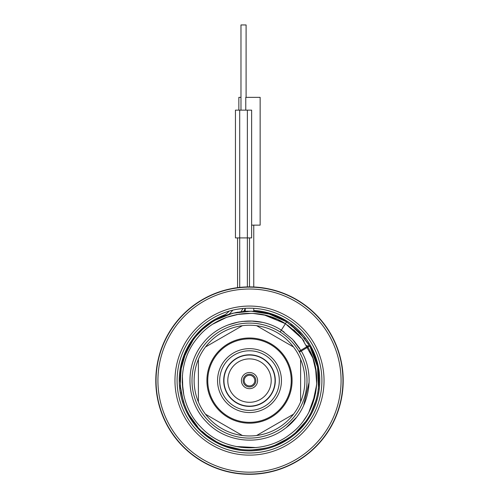 <?xml version="1.0" encoding="UTF-8"?>
<svg xmlns="http://www.w3.org/2000/svg" width="499" height="499" viewBox="0 0 499 499"><rect width="100%" height="100%" fill="white"/><g stroke="black" fill="none" stroke-linecap="round" stroke-linejoin="round"><path stroke-width="0.75" d="M256.611 325.685A55.37 55.37 0 0 1 256.611 435.508A55.37 55.37 0 0 1 205.501 346.98A55.37 55.37 0 0 1 256.611 325.685L293.499 346.98M249.5 438.097A57.497 57.497 0 0 1 192.003 380.594A57.497 57.497 0 0 1 249.5 323.096A57.497 57.497 0 0 1 306.997 380.594A57.497 57.497 0 0 1 249.5 438.097M306.299 389.563L305.669 392.888M298.471 410.727L297.279 412.586M284.798 425.984L283.02 427.312M266.385 435.558L264.264 436.17M245.82 437.979L243.618 437.791M225.741 432.957L223.745 432.003M208.694 421.106L207.16 419.497M197.105 404.277L196.226 402.231M301.246 350.965L301.296 351.053C316.31 376.127 308.95 411.407 285.16 428.385C262.106 446.362 226.172 443.368 206.411 421.817C185.759 401.127 184.356 365.093 203.33 342.857C221.356 319.834 256.948 314.046 281.33 330.176L280.195 331.972L281.056 332.527L279.247 331.386L280.195 331.972L279.328 331.436L280.195 331.972L281.33 330.176L292.595 339.389L301.296 351.053L309.711 346.038A0.855 0.855 0 0 0 308.538 345.726L299.737 350.928L300.841 350.273L301.296 351.053L299.431 352.082L299.949 353.011M306.218 371.156L306.798 375.759M194.61 363.459L195.321 361.345M204.303 345.052L205.694 343.349M219.816 331.348L221.731 330.244M241.329 323.683L239.152 324.038L241.335 323.676M262.112 324.5L259.942 324.051L262.118 324.5M306.785 375.666L306.205 371.088M299.924 352.955L299.431 352.082A0.855 0.855 0 0 1 299.737 350.928A0.855 0.855 0 0 0 299.431 352.082A0.855 0.855 0 0 1 299.737 350.928M295.714 346.387L296.911 348.059L295.714 346.387M306.168 390.343L306.105 390.705L306.168 390.343M298.514 410.658L297.404 412.399L298.514 410.658M221.724 330.251L219.809 331.355M205.688 343.362L204.291 345.071M195.309 361.37L194.604 363.484M306.161 370.807L305.482 367.47M279.858 331.76L280.45 332.141L279.858 331.76M245.352 311.295L248.209 311.183M269.554 314.133L274.968 316.01M291.254 325.13L299.163 332.084M308.625 344.216L299.587 332.527L286.563 321.892L299.587 332.527L309.679 345.982M310.677 347.772L313.534 353.766M318.468 372.653L318.905 378.966M316.503 398.763L314.726 404.371M305.045 422.241L301.614 426.464M281.386 442.264L275.641 444.908M256.773 449.636L249.781 450.017M229.496 447.079L223.346 444.908M206.667 435.234L202.182 431.398M189.377 415.311L186.676 410.147M180.551 388.709L180.239 385.359M312.898 352.306L317.052 364.569M318.774 375.99L318.393 389.176M316.004 400.522L311.108 412.592M304.92 422.41L296.088 432.065M286.888 439.095L275.186 445.089M264.102 448.47L251.39 449.992M239.907 449.356L225.673 445.8M215.069 440.885L206.68 435.24M186.763 410.328L183.32 401.576M180.077 381.018L180.47 373.183M184.274 356.822L187.98 348.433M196.625 335.609L202.519 329.483M215.593 320.015L232.746 313.222L251.078 311.189L269.304 314.058L286.133 321.624M290.524 324.593L305.051 338.958M309.991 346.531L317.57 366.952L318.449 388.715M316.141 400.061L311.326 412.174M305.207 422.023L296.425 431.76M287.293 438.833L275.598 444.927M264.582 448.364L251.845 449.979M240.368 449.418L225.904 445.888M215.537 441.147L207.278 435.702M197.654 426.77L189.333 415.23M184.717 405.556L181.087 392.389M180.083 381.535L181.318 367.52M184.112 357.265L190.755 343.605M196.294 335.995L196.912 335.272M277.849 319.566L285.422 323.695C257.896 305.488 217.72 312.031 197.386 338.023C175.972 363.129 177.575 403.803 200.904 427.15C223.221 451.458 263.79 454.807 289.8 434.492C316.64 415.293 324.899 375.435 307.895 347.148L307.44 346.375L308.538 345.726A0.855 0.855 0 0 1 309.711 346.038C327.275 375.198 318.799 416.322 291.129 436.157C268.849 453.317 236.021 454.626 212.437 439.301C236.015 454.626 268.83 453.317 291.11 436.17C318.792 416.341 327.282 375.204 309.711 346.038M180.077 380.594A69.423 69.423 0 0 1 218.125 318.668M218.256 318.599A69.423 69.423 0 0 1 219.959 317.769A30.664 30.664 0 0 0 229.178 311.102L232.341 310.253M237.536 312.212L228.985 314.27L222.498 316.64M245.277 308.513L245.371 308.307A42.59 42.59 0 0 1 243.737 311.407L242.788 311.495M314.994 357.565L317.645 367.326M318.817 384.367L317.726 393.462M290.306 436.762L283.183 441.297M266.634 447.871L256.929 449.618M240.805 449.474L228.673 446.823M214.632 440.629L207.478 435.858M195.889 424.699L189.102 414.825M183.264 401.389L180.264 385.671L180.937 369.672L185.266 354.259L193.007 340.249M203.168 328.897L211.944 322.204M226.159 315.212L236.121 312.474M253.76 308.313L253.76 311.301L262.343 312.368M264.09 314.9L285.422 323.689L286.563 321.892C258.158 303.111 216.703 309.86 195.727 336.688C169.329 367.071 177.763 418.861 212.437 439.301C177.769 418.867 169.329 367.077 195.72 336.694C216.697 309.86 258.158 303.105 286.563 321.892L286.37 322.198M247.373 286.919L247.373 237.911L251.627 237.911L251.627 110.136L235.447 110.136L235.447 237.911L239.701 237.911L239.701 287.405M247.373 110.136L247.373 237.911L239.701 237.911L239.701 110.136M249.5 237.911L249.5 286.894M237.574 287.655L237.574 237.911M251.627 225.136L260.147 225.136L260.147 97.355L245.77 97.355L245.77 110.136M240.98 97.355L238.853 97.355L238.853 110.136M246.094 97.355L246.094 24.95L240.98 24.95L240.98 110.136M253.76 310.447A70.278 70.278 0 0 1 319.778 380.594A70.278 70.278 0 0 1 249.5 450.871A70.278 70.278 0 0 1 225.143 314.676M244.242 310.515A70.278 70.278 0 0 1 245.24 310.447M249.5 453.005A72.405 72.405 0 0 0 321.905 380.594A72.405 72.405 0 0 0 249.5 308.189A72.405 72.405 0 0 0 177.095 380.594A72.405 72.405 0 0 0 249.5 453.005M236.988 309.28L242.109 308.569M248.09 308.201L252.026 308.232M257.104 308.588L260.765 309.068M264.757 309.817L266.99 310.334M279.315 380.594A29.815 29.815 0 0 0 249.5 350.785A29.815 29.815 0 0 0 219.685 380.594A29.815 29.815 0 0 0 249.5 410.409A29.815 29.815 0 0 0 279.315 380.594M281.442 380.594A31.942 31.942 0 0 0 249.5 348.651A31.942 31.942 0 0 0 217.558 380.594A31.942 31.942 0 0 0 249.5 412.542A31.942 31.942 0 0 0 281.442 380.594M291.241 380.594A41.741 41.741 0 0 1 249.5 422.335A41.741 41.741 0 0 1 207.759 380.594A41.741 41.741 0 0 1 249.5 338.858A41.741 41.741 0 0 1 291.241 380.594M249.5 423.189A42.59 42.59 0 0 1 206.91 380.594A42.59 42.59 0 0 0 249.5 423.189A42.59 42.59 0 0 0 292.09 380.594A42.59 42.59 0 0 1 249.5 423.189M292.09 380.594A42.59 42.59 0 0 0 249.5 338.004A42.59 42.59 0 0 0 206.91 380.594A42.59 42.59 0 0 1 249.5 338.004A42.59 42.59 0 0 1 292.09 380.594M198.39 359.299L198.39 401.895M242.389 435.508L205.501 414.214M293.499 414.214L256.611 435.508M300.61 401.895L300.61 359.299M205.501 346.98L242.389 325.685M155.794 380.594A93.706 93.706 0 0 1 249.5 286.894A93.706 93.706 0 0 1 343.206 380.594A93.706 93.706 0 0 1 249.5 474.3A93.706 93.706 0 0 1 155.794 380.594A93.706 93.706 0 0 1 249.5 286.894A93.706 93.706 0 0 1 343.206 380.594A93.706 93.706 0 0 1 249.5 474.3A93.706 93.706 0 0 1 155.794 380.594M157.927 380.594A91.573 91.573 0 0 1 249.5 289.021A91.573 91.573 0 0 1 341.073 380.594A91.573 91.573 0 0 1 249.5 472.173A91.573 91.573 0 0 1 157.927 380.594M249.5 306.062A74.538 74.538 0 0 0 174.962 380.594A74.538 74.538 0 0 0 249.5 455.132A74.538 74.538 0 0 0 324.038 380.594A74.538 74.538 0 0 0 249.5 306.062M249.5 406.155A25.555 25.555 0 0 1 223.945 380.594A25.555 25.555 0 0 1 249.5 355.039A25.555 25.555 0 0 1 275.055 380.594A25.555 25.555 0 0 1 249.5 406.155A25.555 25.555 0 0 1 223.945 380.594A25.555 25.555 0 0 1 249.5 355.039A25.555 25.555 0 0 1 275.055 380.594A25.555 25.555 0 0 1 249.5 406.155M249.5 385.92A5.327 5.327 0 0 0 254.827 380.594A5.327 5.327 0 0 0 249.5 375.273A5.327 5.327 0 0 0 244.173 380.594A5.327 5.327 0 0 0 249.5 385.92M309.106 382.271L303.517 405.849M296.312 417.532L286.245 427.562M228.286 324.868L239.021 321.892M250.96 320.988L262.112 322.317M241.853 321.456L252.999 321.069M285.503 323.57L281.33 330.176L284.137 332.06M293.855 340.742L299.768 348.52M226.602 317.32L239.564 314.039M252.918 313.391L265.905 315.331M299.238 335.272L299.6 335.671M306.791 345.289L307.159 345.901M312.861 357.933L316.354 372.921M316.728 383.606L314.445 398.227M302.076 338.59L304.109 341.272M287.443 325.017L298.739 334.729M306.66 416.116L303.716 420.464M183.813 395.202L182.216 381.903M293.624 329.789L301.084 337.374M309.785 350.697L312.748 357.608M313.777 360.658L313.877 361.002M315.474 367.32L316.796 380.824M316.672 384.717L312.555 404.103M256.106 447.566L235.921 446.505M285.422 323.689L302.101 338.621L312.954 358.201M315.561 367.757L316.703 384.08M315.624 393.087L308.881 412.255M256.367 447.541L240.855 447.335M182.846 389.862L182.397 375.541M213.098 323.994L226.864 317.227M236.526 314.563L251.465 313.335M264.464 314.988L277.12 319.235M307.44 346.375L300.841 350.273M228.985 314.27A32.797 32.797 0 0 1 228.985 314.276A32.797 32.797 0 0 0 232.808 310.141M245.371 308.307A42.59 42.59 0 0 1 243.737 311.407L245.24 308.582L245.24 311.301M242.907 308.488A40.463 40.463 0 0 1 241.086 311.682M235.447 237.911L235.447 110.136M156.044 380.594A93.456 93.456 0 0 0 249.5 474.05A93.456 93.456 0 0 0 342.95 381.23A93.456 93.456 0 0 0 342.956 380.594A93.456 93.456 0 0 0 249.5 287.143A93.456 93.456 0 0 0 156.05 379.964A93.456 93.456 0 0 0 156.044 380.594A93.456 93.456 0 0 1 249.182 287.143A93.456 93.456 0 0 1 342.95 379.964M342.956 380.594A93.456 93.456 0 0 1 249.818 474.05A93.456 93.456 0 0 1 156.05 381.23M249.5 354.789A25.805 25.805 0 0 1 275.305 380.294A25.805 25.805 0 0 1 249.5 406.404A25.805 25.805 0 0 1 223.695 380.899A25.805 25.805 0 0 1 249.5 354.789M249.5 358.893A21.706 21.706 0 0 0 227.793 380.594A21.706 21.706 0 0 0 249.5 402.3A21.706 21.706 0 0 0 271.207 380.594A21.706 21.706 0 0 0 249.5 358.893M249.5 388.684A8.09 8.09 0 0 1 241.416 380.338A8.09 8.09 0 0 1 250.018 372.522A8.09 8.09 0 0 1 257.584 380.856A8.09 8.09 0 0 1 249.5 388.684M249.5 386.943A6.344 6.344 0 0 1 243.156 380.394A6.344 6.344 0 0 1 249.905 374.262A6.344 6.344 0 0 1 255.844 380.799A6.344 6.344 0 0 1 249.5 386.943M253.76 286.987L253.76 225.136"/></g></svg>
